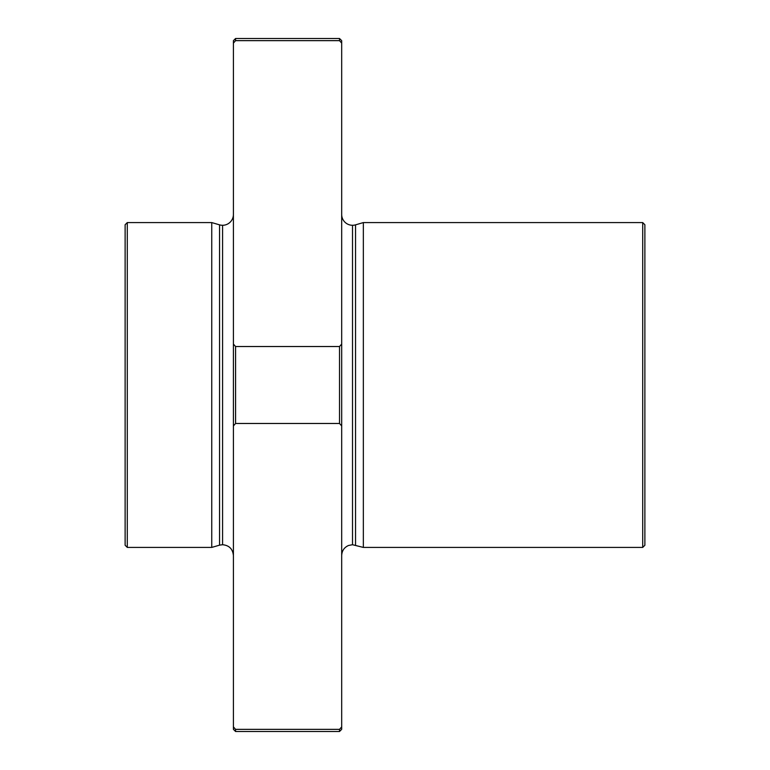 <?xml version="1.0" encoding="UTF-8"?>
<svg xmlns="http://www.w3.org/2000/svg" width="770" height="770" viewBox="0 0 770 770"><rect width="100%" height="100%" fill="white"/><g stroke="black" fill="none" stroke-linecap="round" stroke-linejoin="round"><path stroke-width="1.16" d="M233.406 214.455A10.828 10.828 0 0 1 222.578 225.283L222.578 544.717L222.578 225.283A10.828 10.828 0 0 0 233.406 214.455M644.875 298.375L644.875 545.256L642.709 547.422L642.709 222.578L363.344 222.578L355.548 224.85A10.828 10.828 0 0 1 352.516 225.283L352.516 544.717L352.516 225.283A10.828 10.828 0 0 0 355.548 224.85L355.548 545.15L355.548 224.85L363.344 222.578L363.344 547.422L363.344 222.578L642.709 222.578L642.709 547.422L644.875 545.256L644.875 471.625M233.406 40.666L235.572 38.5L339.522 38.5L339.522 40.646L341.688 43.11L341.688 729.334L339.522 731.5L341.688 729.334L341.688 726.89L339.522 729.354L339.522 731.5L339.522 729.354L235.572 729.354L235.572 731.5L235.572 729.354L233.406 726.89C233.406 730.133 233.406 730.133 233.406 726.89L233.406 40.666L233.406 43.11L235.572 40.646L339.522 40.646L339.522 38.5L235.572 38.5L235.572 40.646L235.572 38.5L233.406 40.666M341.688 43.11L339.522 40.646L235.572 40.646L233.406 43.11L233.406 344.055L235.572 346.529L233.406 344.055L233.406 425.945L235.572 423.471L235.572 346.529L339.522 346.529L235.572 346.529L235.572 423.471L339.522 423.471L339.522 346.529L341.688 344.055L339.522 346.529L339.522 423.471L341.688 425.945L341.688 43.11L339.522 40.646L341.688 43.11C341.688 39.867 341.688 39.867 341.688 43.11L341.688 40.666L339.522 38.5M233.406 726.89L235.572 729.354L339.522 729.354L341.688 726.89L341.688 425.945L339.522 423.471L235.572 423.471L233.406 425.945L233.406 726.89L235.572 729.354L233.406 726.89L233.406 729.334L235.572 731.5L339.522 731.5M125.125 479.749L125.125 224.744L125.125 545.256L127.291 547.422L127.291 222.578L125.125 224.744L127.291 222.578L127.291 547.422L211.75 547.422L219.546 545.15L219.546 224.85L219.546 545.15L211.75 547.422L211.75 222.578L211.75 547.422M644.875 545.256L644.875 224.744L642.709 222.578M352.516 225.283A10.828 10.828 0 0 1 341.688 214.455A10.828 10.828 0 0 0 352.516 225.283M222.578 225.283A10.828 10.828 0 0 1 219.546 224.85A10.828 10.828 0 0 0 222.578 225.283M127.291 222.578L211.75 222.578L127.291 222.578M219.546 545.15L222.578 544.717C229.152 545.353 232.761 548.962 233.406 555.545M341.688 555.545C341.909 550.791 344.19 547.432 348.531 545.478L352.516 544.717L363.344 547.422L642.709 547.422M219.546 224.85L211.75 222.578"/></g></svg>
